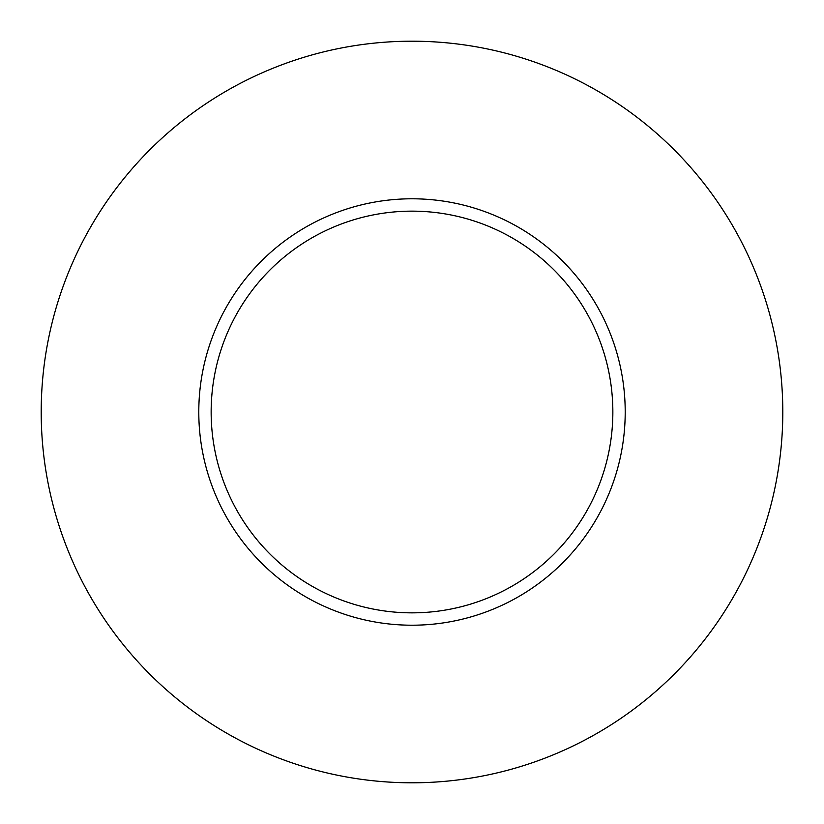 <?xml version="1.0" encoding="UTF-8"?>
<svg xmlns="http://www.w3.org/2000/svg" width="824" height="824" viewBox="0 0 824 824"><rect width="100%" height="100%" fill="white"/><g stroke="black" fill="none" stroke-linecap="round" stroke-linejoin="round"><path stroke-width="1.24" d="M612.85 412A200.85 200.85 0 0 0 412 211.15A200.85 200.85 0 0 0 211.15 412A200.85 200.85 0 0 0 412 612.85A200.85 200.85 0 0 0 612.85 412M782.8 412A370.8 370.8 0 0 0 412 41.2A370.8 370.8 0 0 0 41.2 412A370.8 370.8 0 0 0 412 782.8A370.8 370.8 0 0 0 782.8 412M625.21 412A213.21 213.21 0 0 1 412 625.21A213.21 213.21 0 0 1 198.79 412A213.21 213.21 0 0 1 412 198.79A213.21 213.21 0 0 1 625.21 412"/></g></svg>
